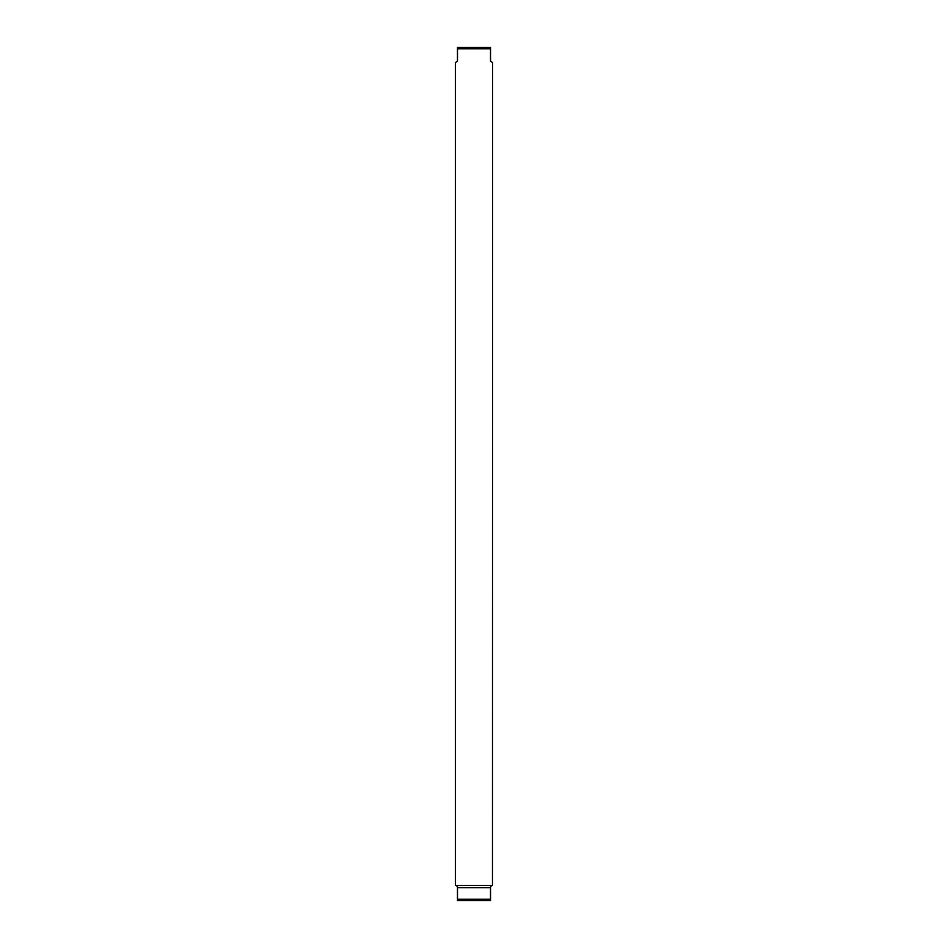 <?xml version="1.0" encoding="UTF-8"?>
<svg xmlns="http://www.w3.org/2000/svg" width="948" height="948" viewBox="0 0 948 948"><rect width="100%" height="100%" fill="white"/><g stroke="black" fill="none" stroke-linecap="round" stroke-linejoin="round"><path stroke-width="1.42" d="M492.474 885.468L492.581 62.604L490.519 61.158L490.519 47.4L457.481 47.4L457.481 61.158L455.419 62.604L455.419 885.396L492.474 885.468M490.519 47.4L490.519 48.775L457.481 48.775L457.481 47.4M456.391 885.468L457.481 886.842L457.481 900.6L457.481 899.225L490.519 899.225L490.519 886.842L491.609 885.468M457.481 900.6L490.519 900.6L490.519 899.225M490.519 887.66L457.481 887.66"/></g></svg>
